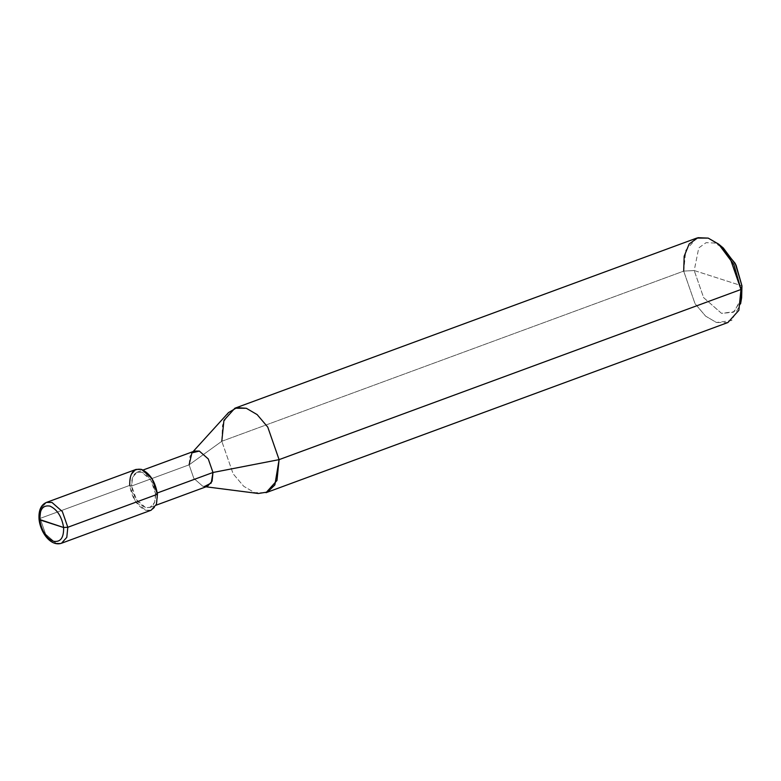 <?xml version="1.0" encoding="UTF-8"?>
<svg xmlns="http://www.w3.org/2000/svg" width="781" height="781" viewBox="0 0 781 781"><rect width="100%" height="100%" fill="white"/><g stroke="black" fill="none" stroke-linecap="round" stroke-linejoin="round"><path stroke-width="0.59" stroke-dasharray="3.9 2.93" d="M721.058 246.298L714.635 243.028L706.083 242.676L698.761 247.909L694.211 270.529L741.95 285.846L694.211 270.529L683.687 271.114L221.804 441.275L189.109 464.832L131.657 485.997L129.744 485.382L40.124 518.399L39.743 519.853L40.124 518.399L45.591 534.116L55.968 543.225L61.494 543.244L55.968 543.225L45.591 534.116L40.124 518.399L41.149 508.314L46.45 502.417L41.149 508.314L40.124 518.399L129.744 485.382C131.833 497.966 137.114 506.234 145.588 510.218C153.818 511.594 157.762 506.273 157.44 494.256L155.526 493.651C155.809 504.009 152.402 508.587 145.315 507.396C138.012 503.97 133.453 496.843 131.657 485.997L136.372 499.547L145.315 507.396L150.079 507.416L154.648 502.339L155.526 493.651L157.293 492.996L155.526 493.651L157.44 494.256M151.114 510.237L145.588 510.218L135.22 501.099L129.744 485.382L130.769 475.307L136.07 469.41M207.521 486.251L202.767 486.241L193.815 478.382L189.109 464.832L193.815 478.382L202.767 486.241L206.028 486.807M258.316 493.494L254.586 492.645L243.75 486.309L233.119 473.794L221.804 441.275L233.119 473.794L243.75 486.309L254.586 492.645L266.009 492.694M727.892 322.533L716.47 322.494L705.633 316.149L695.002 303.643L683.687 271.114L695.002 303.643L705.633 316.149L716.47 322.494L731.66 320.503L740.603 303.76M741.638 297.737L734.189 311.687L721.527 313.347L703.632 297.639L694.211 270.529L703.632 297.639L721.527 313.347L733.291 312.293L741.032 300.519M129.744 485.382L131.657 485.997C131.374 475.639 134.781 471.05 141.869 472.241C149.181 475.668 153.73 482.804 155.526 493.651L150.811 480.1L141.869 472.241L137.105 472.222L132.536 477.308L131.657 485.997L189.109 464.832L189.988 456.143L194.557 451.057M189.109 464.832L221.804 441.275L222.526 425.206L228.511 412.602M221.804 441.275L683.687 271.114L685.806 250.271L696.779 238.068M683.687 271.114L694.211 270.529L698.761 247.909L706.083 242.676L714.635 243.028L723.323 248.026M150.079 507.416L156.054 505.219M137.105 472.222L143.089 470.016M191.901 452.882L193.063 451.613"/><path stroke-width="1.17" d="M204.319 486.592L211.212 483.019L212.979 472.485L157.293 492.996L212.979 472.485L279.09 459.638L740.984 289.487L741.95 285.846L735.224 263.441L721.058 246.298M39.743 519.853L63.612 527.507C63.886 537.865 60.488 542.453 53.401 541.262C46.089 537.836 41.539 530.699 39.743 519.853C41.539 530.699 46.089 537.836 53.401 541.262C60.488 542.453 63.886 537.865 63.612 527.507L67.82 527.273L66.795 537.348L61.494 543.244L66.795 537.348L67.82 527.273L157.44 494.256L156.415 504.341L151.114 510.237L61.494 543.244C50.95 546.827 40.456 532.837 39.05 519.297L39.743 519.853C39.46 509.495 42.857 504.907 49.955 506.098C57.257 509.524 61.816 516.661 63.612 527.507L39.05 519.297C38.474 510.423 40.944 504.799 46.45 502.417L51.976 502.447L62.353 511.555L67.82 527.273L63.612 527.507C61.816 516.661 57.257 509.524 49.955 506.098C42.857 504.907 39.46 509.495 39.743 519.853M143.089 470.016L194.557 451.057L199.321 451.076L208.263 458.935L212.979 472.485L212.09 481.174L207.521 486.251L156.054 505.219M741.032 300.519L741.95 285.846L741.638 297.737L740.603 303.76L740.984 289.487L738.865 310.34L727.892 322.533L266.009 492.694L276.972 480.491L279.09 459.638L274.863 484.933L267.493 492.05L258.316 493.494L206.028 486.807M67.82 527.273L62.353 511.555L51.976 502.447L46.45 502.417L136.07 469.41L141.595 469.43L151.973 478.538L157.44 494.256L67.82 527.273M157.44 494.256C155.351 481.682 150.069 473.403 141.595 469.43C133.366 468.044 129.421 473.364 129.744 485.382M193.063 451.613L228.511 412.602L236.887 407.633L246.308 408.268L257.144 414.604L267.776 427.119L279.09 459.638L212.979 472.485L208.263 458.935L199.321 451.076L191.901 452.882L189.109 464.832M234.886 408.219L696.779 238.068L708.201 238.107L719.028 244.453L729.669 256.969L740.984 289.487L279.09 459.638L267.776 427.119L257.144 414.604L246.308 408.268L234.886 408.219L223.922 420.422L221.804 441.275M718.627 244.111L723.323 248.026L736.053 265.101L741.95 285.846L740.984 289.487L733.906 264.603L718.627 244.111L708.201 238.107L697.941 237.688L689.154 243.975L684.176 256.227L683.687 271.114"/></g></svg>
